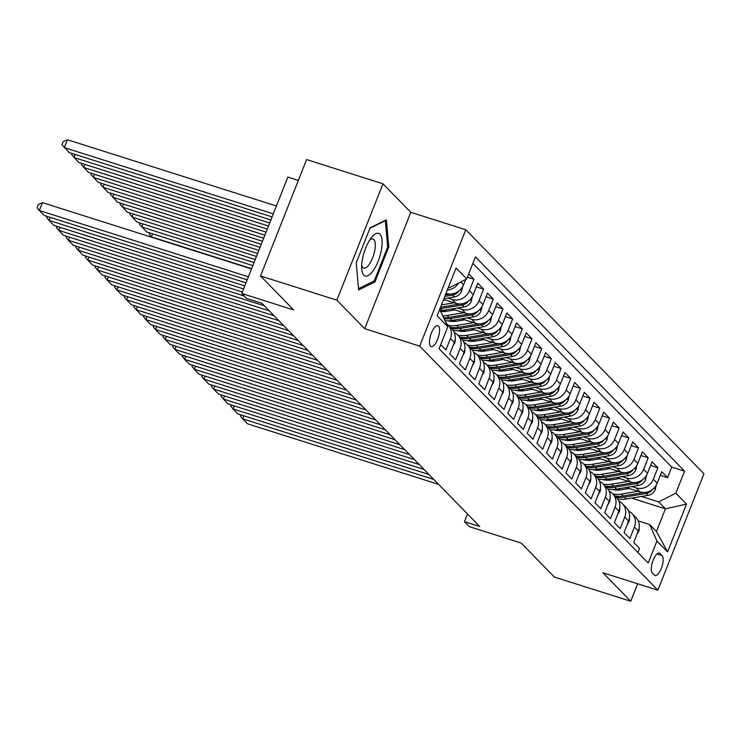 <?xml version="1.0" encoding="UTF-8"?>
<svg xmlns="http://www.w3.org/2000/svg" width="741" height="741" viewBox="0 0 741 741"><rect width="100%" height="100%" fill="white"/><g stroke="black" fill="none" stroke-linecap="round" stroke-linejoin="round"><path stroke-width="1.11" d="M430.549 346.195A11.004 3.983 107.6 0 0 431.216 346.621A11.004 3.983 107.6 0 0 437.996 338.331A11.004 3.983 107.6 0 0 438.524 326.068A11.004 3.983 107.6 0 0 437.857 325.651A11.004 3.983 107.6 0 0 431.067 333.932A11.004 3.983 107.6 0 0 430.549 346.195M298.354 180.434L287.851 177.108L241.77 293.492L246.605 298.447L261.879 303.291L479.723 526.508L464.459 521.664L469.294 526.629L521.219 543.088L554.379 577.063L630.73 601.266L637.658 583.769M382.958 183.787L306.607 159.584L260.526 275.967L336.877 300.179L364.72 328.698L419.693 346.13L465.774 229.738L410.801 212.315L382.958 183.787L336.877 300.179M419.693 346.13L657.869 590.169L703.95 473.786L465.774 229.738M440.682 344.658L445.906 350.011L450.454 338.526L454.326 342.499A13.746 12.578 -44.3 0 0 451.945 329.023L448.073 325.049A13.746 12.578 135.7 0 1 450.454 338.526M454.326 342.499L449.778 353.976L455.585 359.931L460.133 348.446L464.005 352.42A13.746 12.578 -44.3 0 0 461.634 338.943L457.762 334.969A13.746 12.578 135.7 0 1 460.133 348.446M464.005 352.42L459.466 363.896L465.274 369.852L469.813 358.366L473.694 362.34A13.746 12.578 -44.3 0 0 471.313 348.863L467.441 344.889A13.746 12.578 135.7 0 1 469.813 358.366M473.694 362.34L469.146 373.816L474.953 379.772L479.501 368.286L483.373 372.26A13.746 12.578 -44.3 0 0 480.992 358.783L477.121 354.809A13.746 12.578 135.7 0 1 479.501 368.286M483.373 372.26L478.825 383.736L484.633 389.692L489.18 378.206L493.052 382.18A13.746 12.578 -44.3 0 0 490.681 368.703L486.809 364.729A13.746 12.578 135.7 0 1 489.18 378.206M493.052 382.18L488.504 393.656L494.321 399.612L498.86 388.127L502.731 392.1A13.746 12.578 -44.3 0 0 500.36 378.623L496.489 374.65A13.746 12.578 135.7 0 1 498.86 388.127M502.731 392.1L498.193 403.576L504 409.532L508.548 398.047L512.42 402.02A13.746 12.578 -44.3 0 0 510.04 388.543L506.168 384.579A13.746 12.578 135.7 0 1 508.548 398.047M512.42 402.02L507.872 413.497L513.68 419.452L518.228 407.967L522.099 411.94A13.746 12.578 -44.3 0 0 519.728 398.463L515.847 394.499A13.746 12.578 135.7 0 1 518.228 407.967M522.099 411.94L517.551 423.417L523.359 429.372L527.907 417.896L531.779 421.861A13.746 12.578 -44.3 0 0 529.407 408.384L525.536 404.419A13.746 12.578 135.7 0 1 527.907 417.896M531.779 421.861L527.24 433.346L533.048 439.293L537.596 427.816L541.467 431.781A13.746 12.578 -44.3 0 0 539.087 418.304L535.215 414.339A13.746 12.578 135.7 0 1 537.596 427.816M541.467 431.781L536.919 443.266L542.727 449.213L547.275 437.736L551.147 441.701A13.746 12.578 -44.3 0 0 548.766 428.224L544.894 424.26A13.746 12.578 135.7 0 1 547.275 437.736M551.147 441.701L546.599 453.186L552.406 459.133L556.954 447.657L560.826 451.621A13.746 12.578 -44.3 0 0 558.455 438.144L554.583 434.18A13.746 12.578 135.7 0 1 556.954 447.657M560.826 451.621L556.287 463.106L562.095 469.053L566.633 457.577L570.514 461.541A13.746 12.578 -44.3 0 0 568.134 448.064L564.262 444.1A13.746 12.578 135.7 0 1 566.633 457.577M570.514 461.541L565.967 473.027L571.774 478.973L576.322 467.497L580.194 471.461A13.746 12.578 -44.3 0 0 577.813 457.984L573.942 454.02A13.746 12.578 135.7 0 1 576.322 467.497M580.194 471.461L575.646 482.947L581.453 488.893L586.001 477.417L589.873 481.381A13.746 12.578 -44.3 0 0 587.502 467.904L583.621 463.94A13.746 12.578 135.7 0 1 586.001 477.417M589.873 481.381L585.325 492.867L591.142 498.813L595.681 487.337L599.552 491.302A13.746 12.578 -44.3 0 0 597.181 477.825L593.309 473.86A13.746 12.578 135.7 0 1 595.681 487.337M599.552 491.302L595.014 502.787L600.821 508.743L605.369 497.257L609.241 501.222A13.746 12.578 -44.3 0 0 606.86 487.745L602.989 483.78A13.746 12.578 135.7 0 1 605.369 497.257M609.241 501.222L604.693 512.707L610.501 518.663L615.049 507.177L618.92 511.142A13.746 12.578 -44.3 0 0 616.549 497.674L612.668 493.701A13.746 12.578 135.7 0 1 615.049 507.177M618.92 511.142L614.372 522.627L620.18 528.583L624.728 517.098L628.6 521.071A13.746 12.578 -44.3 0 0 626.228 507.594L622.357 503.621A13.746 12.578 135.7 0 1 624.728 517.098M628.6 521.071L624.061 532.547L629.869 538.503L634.416 527.018A13.746 12.578 -44.3 0 0 632.036 513.541A13.746 12.578 -44.3 0 0 628.581 511.105M626.182 487.495L640.02 491.885A13.746 12.578 -44.3 0 0 657.211 483.178L661.759 471.693L667.567 477.649L660.314 475.342M631.851 486.55L636.149 487.911A13.746 12.578 -44.3 0 0 653.34 479.205L657.888 467.728L650.635 465.422M657.888 467.728L652.08 461.773L647.532 473.258A13.746 12.578 -44.3 0 1 630.332 481.965L616.503 477.575M606.814 467.654L620.652 472.045A13.746 12.578 -44.3 0 0 637.853 463.338L642.401 451.853L648.208 457.808L640.946 455.502M597.135 457.734L610.973 462.125A13.746 12.578 -44.3 0 0 628.173 453.409L632.712 441.932L638.52 447.888L631.267 445.582M587.456 447.814L601.284 452.205A13.746 12.578 -44.3 0 0 618.485 443.489L623.033 432.012L628.84 437.959L621.588 435.662M577.767 437.894L591.605 442.284A13.746 12.578 -44.3 0 0 608.806 433.568L613.353 422.092L619.161 428.039L611.909 425.742M568.088 427.974L581.926 432.364A13.746 12.578 -44.3 0 0 599.126 423.648L603.665 412.172L609.482 418.119L602.22 415.821M558.408 418.054L572.247 422.444A13.746 12.578 -44.3 0 0 589.438 413.728L593.986 402.252L599.793 408.198L592.541 405.901M548.729 408.134L562.558 412.515A13.746 12.578 -44.3 0 0 579.758 403.808L584.306 392.332L590.114 398.278L582.861 395.981M539.04 398.213L552.879 402.595A13.746 12.578 -44.3 0 0 570.079 393.888L574.627 382.412L580.435 388.358L573.173 386.061M529.361 388.293L543.199 392.674A13.746 12.578 -44.3 0 0 560.391 383.968L564.938 372.491L570.746 378.438L563.493 376.141M519.682 378.373L533.511 382.754A13.746 12.578 -44.3 0 0 550.711 374.048L555.259 362.562L561.067 368.518L553.814 366.221M509.993 368.453L523.831 372.834A13.746 12.578 -44.3 0 0 541.032 364.127L545.58 352.642L551.387 358.598L544.135 356.301M500.314 358.533L514.152 362.914A13.746 12.578 -44.3 0 0 531.353 354.207L535.891 342.722L541.708 348.678L534.446 346.38M490.635 348.613L504.473 352.994A13.746 12.578 -44.3 0 0 521.664 344.287L526.212 332.802L532.019 338.757L524.767 336.46M480.946 338.693L494.784 343.074A13.746 12.578 -44.3 0 0 511.985 334.367L516.533 322.881L522.34 328.837L515.088 326.54M471.267 328.772L485.105 333.154A13.746 12.578 -44.3 0 0 502.305 324.447L506.844 312.961L512.661 318.917L505.399 316.62M461.587 318.843L475.426 323.233A13.746 12.578 -44.3 0 0 492.617 314.527L497.165 303.041L502.972 308.997L495.72 306.691M451.908 308.923L465.737 313.313A13.746 12.578 -44.3 0 0 482.937 304.607L487.485 293.121L493.293 299.077L486.04 296.77M443.618 299.447L456.058 303.393A13.746 12.578 -44.3 0 0 473.258 294.686L477.806 283.201L483.614 289.157L476.352 286.85M468.71 273.883L473.925 279.237L467.414 277.162M662.148 555.648L660.018 553.462A10.652 3.862 107.6 0 0 659.379 553.055A10.652 3.862 107.6 0 0 652.802 561.085A10.652 3.862 107.6 0 0 652.293 572.969L654.423 575.146A10.652 3.862 107.6 0 0 655.072 575.553A10.652 3.862 107.6 0 0 661.648 567.532A10.652 3.862 107.6 0 0 662.148 555.648L656.924 553.99M439.682 309.377L447.786 326.716L439.07 348.742L648.199 563.021L656.924 541.004L649.69 524.554L638.214 520.914M447.786 326.716L437.134 315.805L456.067 267.992L466.719 278.912L475.435 256.886L684.573 471.174L675.848 493.191L686.499 504.102L667.576 551.915L656.924 541.004M446.026 293.362L446.378 293.473A13.746 12.578 -44.3 0 0 463.57 284.766L465.681 279.431M447.888 298.058L452.186 299.42L456.058 303.393M457.567 307.978L461.865 309.349L465.737 313.313M443.405 310.34L446.48 311.322M467.256 317.908L471.545 319.269L475.426 323.233M453.084 320.26L456.169 321.242M476.935 327.828L481.233 329.189L485.105 333.154M462.764 330.18L465.848 331.162M486.615 337.748L490.913 339.109L494.784 343.074M472.452 340.1L475.527 341.082M496.303 347.668L500.592 349.03L504.473 352.994M482.132 350.021L485.216 351.002M505.983 357.588L510.28 358.95L514.152 362.914M491.811 359.95L494.895 360.923M515.662 367.508L519.96 368.87L523.831 372.834M501.5 369.87L504.575 370.843M525.341 377.428L529.639 378.79L533.511 382.754M511.179 379.79L514.254 380.763M535.03 387.348L539.328 388.71L543.199 392.674M520.858 389.71L523.943 390.683M544.709 397.269L549.007 398.63L552.879 402.595M530.547 399.631L533.622 400.603M554.388 407.189L558.686 408.55L562.558 412.515M540.226 409.551L543.301 410.523M564.077 417.109L568.366 418.47L572.247 422.444M549.905 419.471L552.99 420.443M573.756 427.029L578.054 428.391L581.926 432.364M559.585 429.391L562.669 430.364M583.436 436.949L587.733 438.311L591.605 442.284M569.273 439.311L572.348 440.284M593.124 446.869L597.413 448.231L601.284 452.205M578.953 449.231L582.037 450.204M602.803 456.789L607.101 458.151L610.973 462.125M588.632 459.151L591.716 460.124M612.483 466.71L616.781 468.071L620.652 472.045M598.32 469.072L601.396 470.053M622.162 476.63L626.46 477.991L630.332 481.965M608 478.992L611.075 479.973M667.567 477.649L671.744 467.108L472.878 263.342M473.925 279.237L469.386 290.713A13.746 12.578 135.7 0 1 452.186 299.42M483.614 289.157L479.066 300.633A13.746 12.578 135.7 0 1 461.865 309.349M493.293 299.077L488.745 310.553A13.746 12.578 135.7 0 1 471.545 319.269M502.972 308.997L498.434 320.473A13.746 12.578 135.7 0 1 481.233 329.189M512.661 318.917L508.113 330.393A13.746 12.578 135.7 0 1 490.913 339.109M522.34 328.837L517.792 340.314A13.746 12.578 135.7 0 1 500.592 349.03M532.019 338.757L527.472 350.234A13.746 12.578 135.7 0 1 510.28 358.95M541.708 348.678L537.16 360.163A13.746 12.578 135.7 0 1 519.96 368.87M551.387 358.598L546.839 370.083A13.746 12.578 135.7 0 1 529.639 378.79M561.067 368.518L556.519 380.003A13.746 12.578 135.7 0 1 539.328 388.71M570.746 378.438L566.207 389.923A13.746 12.578 135.7 0 1 549.007 398.63M580.435 388.358L575.887 399.844A13.746 12.578 135.7 0 1 558.686 408.55M590.114 398.278L585.566 409.764A13.746 12.578 135.7 0 1 568.366 418.47M599.793 408.198L595.255 419.684A13.746 12.578 135.7 0 1 578.054 428.391M609.482 418.119L604.934 429.604A13.746 12.578 135.7 0 1 587.733 438.311M619.161 428.039L614.613 439.524A13.746 12.578 135.7 0 1 597.413 448.231M628.84 437.959L624.293 449.444A13.746 12.578 135.7 0 1 607.101 458.151M638.52 447.888L633.981 459.364A13.746 12.578 135.7 0 1 616.781 468.071M648.208 457.808L643.66 469.285A13.746 12.578 135.7 0 1 626.46 477.991M637.936 552.499L639.548 548.423L633.74 542.468L638.288 530.991A13.746 12.578 -44.3 0 0 635.908 517.514L632.036 513.541M649.69 524.554L656.461 531.492L665.427 508.845L658.656 501.907L675.848 493.191M631.61 498.128L665.427 508.845L686.499 504.102M617.679 488.912L620.763 489.894M641.53 496.479L658.656 501.907M241.77 293.492L293.686 309.951L260.526 275.967M657.869 590.169L602.896 572.747L630.73 601.266M467.497 513.976L464.459 521.664M448.435 287.276L449.518 287.619L448.657 286.73M671.744 467.108L684.573 471.174M618.892 501.185A13.746 12.578 135.7 0 1 622.357 503.621M609.213 491.264A13.746 12.578 135.7 0 1 612.668 493.701M599.534 481.344A13.746 12.578 135.7 0 1 602.989 483.78M589.855 471.424A13.746 12.578 135.7 0 1 593.309 473.86M580.166 461.504A13.746 12.578 135.7 0 1 583.621 463.94M570.487 451.584A13.746 12.578 135.7 0 1 573.942 454.02M560.807 441.664A13.746 12.578 135.7 0 1 564.262 444.1M551.119 431.744A13.746 12.578 135.7 0 1 554.583 434.18M541.439 421.824A13.746 12.578 135.7 0 1 544.894 424.26M531.76 411.903A13.746 12.578 135.7 0 1 535.215 414.339M522.072 401.983A13.746 12.578 135.7 0 1 525.536 404.419M512.392 392.063A13.746 12.578 135.7 0 1 515.847 394.499M502.713 382.134A13.746 12.578 135.7 0 1 506.168 384.579M493.034 372.214A13.746 12.578 135.7 0 1 496.489 374.65M483.345 362.293A13.746 12.578 135.7 0 1 486.809 364.729M473.666 352.373A13.746 12.578 135.7 0 1 477.121 354.809M463.986 342.453A13.746 12.578 135.7 0 1 467.441 344.889M454.298 332.533A13.746 12.578 135.7 0 1 457.762 334.969M446.443 323.66A13.746 12.578 135.7 0 1 448.073 325.049M466.719 278.912L449.518 287.619M458.586 283.025A13.746 12.578 135.7 0 1 447.342 290.046M656.461 531.492L667.576 551.915M364.72 328.698L410.801 212.315M356.226 262.833L358.625 289.935L374.909 281.978L388.793 246.929L386.385 219.827L370.102 227.783L356.226 262.833M387.636 246.558L388.793 246.929M373.214 281.441L374.909 281.978M637.075 534.057L638.622 531.677A9.105 8.336 -44.3 0 0 639.159 527.592M438.616 484.382L247.522 423.796L242.687 418.841L243.891 415.794M433.772 479.418L242.687 418.841L240.371 415.97L240.825 414.83M629.266 488.476L621.06 489.838A21.832 19.97 135.7 0 1 612.344 489.449M638.103 491.283L621.403 494.062A26.296 24.064 135.7 0 1 613.02 494.062M656.211 485.225L655.313 489.523A9.105 8.336 135.7 0 1 647.967 495.405L626.238 499.017A26.296 24.064 135.7 0 1 617.642 498.98M644.151 492.459L623.237 495.942A26.296 24.064 135.7 0 1 614.863 495.942M616.021 497.137A26.296 24.064 -44.3 0 0 624.404 497.137L646.124 493.515A9.105 8.336 -44.3 0 0 652.163 489.884L652.432 489.477M373.297 270.493A22.341 8.095 107.6 0 0 382.115 241.158A22.341 8.095 107.6 0 0 371.695 237.296A22.341 8.095 107.6 0 0 370.491 238.88A22.341 8.095 107.6 0 0 361.71 268.788A22.341 8.095 107.6 0 0 373.297 270.493M361.673 265.473A15.292 5.539 107.6 0 0 363.655 268.122A15.292 5.539 107.6 0 0 369.24 264.361A15.292 5.539 107.6 0 0 375.011 249.013A15.292 5.539 107.6 0 0 372.908 238.963A15.292 5.539 107.6 0 0 369.75 239.982M369.916 228.265L385.339 220.725L387.673 246.985L374.224 280.941L358.514 288.62M384.866 220.577L385.339 220.725M627.386 524.137L628.942 521.757A9.105 8.336 -44.3 0 0 629.48 517.672M428.928 474.462L237.842 413.876L232.998 408.921L234.202 405.873M424.093 469.498L232.998 408.921L230.692 406.049L231.146 404.901M617.707 514.208L619.254 511.836A9.105 8.336 -44.3 0 0 619.791 507.752M419.249 464.533L228.163 403.956L223.319 399.001L224.523 395.953M414.404 459.577L223.319 399.001L221.013 396.129L221.457 394.981M608.028 504.288L609.574 501.916A9.105 8.336 -44.3 0 0 610.112 497.832M409.569 454.613L218.475 394.036L213.64 389.081L214.844 386.033M404.725 449.657L213.64 389.081L211.324 386.209L211.778 385.061M598.339 494.367L599.895 491.996A9.105 8.336 -44.3 0 0 600.432 487.902M399.881 444.693L208.795 384.116L203.951 379.16L205.164 376.113M395.046 439.737L203.951 379.16L201.645 376.28L202.098 375.141M619.587 478.556L611.381 479.918A21.832 19.97 135.7 0 1 602.665 479.529M628.424 481.354L611.723 484.142A26.296 24.064 135.7 0 1 603.341 484.142M646.532 475.305L645.624 479.603A9.105 8.336 135.7 0 1 638.288 485.485L616.558 489.097A26.296 24.064 135.7 0 1 607.963 489.06M634.472 482.539L613.557 486.022A26.296 24.064 135.7 0 1 605.175 486.022M606.342 487.217A26.296 24.064 -44.3 0 0 614.724 487.217L636.445 483.595A9.105 8.336 -44.3 0 0 642.475 479.955L642.743 479.557M609.899 468.636L601.701 469.998A21.832 19.97 135.7 0 1 592.976 469.609M618.744 471.433L602.035 474.221A26.296 24.064 135.7 0 1 593.652 474.221M636.843 465.385L635.945 469.683A9.105 8.336 135.7 0 1 628.6 475.565L606.879 479.177A26.296 24.064 135.7 0 1 598.283 479.14M624.783 472.619L603.878 476.102A26.296 24.064 135.7 0 1 595.495 476.102M596.653 477.297A26.296 24.064 -44.3 0 0 605.036 477.297L626.766 473.675A9.105 8.336 -44.3 0 0 632.795 470.035L633.064 469.637M600.219 458.716L592.022 460.078A21.832 19.97 135.7 0 1 583.297 459.689M609.056 461.513L592.355 464.301A26.296 24.064 135.7 0 1 583.973 464.292M627.164 455.465L626.265 459.763A9.105 8.336 135.7 0 1 618.92 465.644L597.2 469.257A26.296 24.064 135.7 0 1 588.604 469.22M615.104 462.699L594.199 466.182A26.296 24.064 135.7 0 1 585.816 466.182M586.974 467.367A26.296 24.064 -44.3 0 0 595.356 467.376L617.077 463.755A9.105 8.336 -44.3 0 0 623.116 460.115L623.385 459.716M590.54 448.796L582.333 450.158A21.832 19.97 135.7 0 1 573.617 449.768M599.376 451.593L582.676 454.381A26.296 24.064 135.7 0 1 574.294 454.372M617.485 445.545L616.586 449.843A9.105 8.336 135.7 0 1 609.241 455.724L587.511 459.337A26.296 24.064 135.7 0 1 578.916 459.3M605.425 452.779L584.51 456.261A26.296 24.064 135.7 0 1 576.128 456.261M577.295 457.447A26.296 24.064 -44.3 0 0 585.677 457.456L607.398 453.835A9.105 8.336 -44.3 0 0 613.428 450.195L613.705 449.796M588.66 484.447L590.207 482.076A9.105 8.336 -44.3 0 0 590.753 477.982M390.201 434.772L199.116 374.196L194.272 369.24L195.476 366.193M385.357 429.817L194.272 369.24L191.965 366.36L192.419 365.22M580.851 438.876L572.654 440.237A21.832 19.97 135.7 0 1 563.929 439.848M589.697 441.673L572.988 444.461A26.296 24.064 135.7 0 1 564.614 444.452M607.796 435.625L606.898 439.922A9.105 8.336 135.7 0 1 599.552 445.804L577.832 449.416A26.296 24.064 135.7 0 1 569.236 449.379M595.745 442.859L574.831 446.341A26.296 24.064 135.7 0 1 566.448 446.341M567.615 447.527A26.296 24.064 -44.3 0 0 575.989 447.536L597.718 443.915A9.105 8.336 -44.3 0 0 603.748 440.274L604.017 439.876M578.98 474.527L580.527 472.156A9.105 8.336 -44.3 0 0 581.064 468.062M380.522 424.852L189.437 364.276L184.592 359.32L185.796 356.273M375.678 419.897L184.592 359.32L182.277 356.44L182.731 355.3M571.172 428.956L562.975 430.317A21.832 19.97 135.7 0 1 554.249 429.928M580.018 431.753L563.308 434.541A26.296 24.064 135.7 0 1 554.926 434.532M598.117 425.695L597.218 430.002A9.105 8.336 135.7 0 1 589.873 435.875L568.152 439.496A26.296 24.064 135.7 0 1 559.557 439.459M586.057 432.939L565.151 436.421A26.296 24.064 135.7 0 1 556.769 436.421M557.927 437.607A26.296 24.064 -44.3 0 0 566.309 437.616L588.03 433.994A9.105 8.336 -44.3 0 0 594.069 430.354L594.338 429.956M569.301 464.607L570.848 462.236A9.105 8.336 -44.3 0 0 571.385 458.142M370.833 414.932L179.748 354.355L174.913 349.4L176.117 346.353M365.998 409.977L174.913 349.4L172.597 346.519L173.051 345.38M561.493 419.036L553.286 420.397A21.832 19.97 135.7 0 1 544.57 420.008M570.329 421.833L553.629 424.621A26.296 24.064 135.7 0 1 545.246 424.612M588.437 415.775L587.539 420.082A9.105 8.336 135.7 0 1 580.194 425.955L558.464 429.576A26.296 24.064 135.7 0 1 549.868 429.539M576.378 423.018L555.463 426.501A26.296 24.064 135.7 0 1 547.09 426.501M548.247 427.687A26.296 24.064 -44.3 0 0 556.63 427.696L578.351 424.074A9.105 8.336 -44.3 0 0 584.39 420.434L584.658 420.036M559.612 454.687L561.169 452.306A9.105 8.336 -44.3 0 0 561.706 448.222M361.154 405.012L170.069 344.435L165.224 339.48L166.429 336.433M356.31 400.057L165.224 339.48L162.918 336.599L163.372 335.46M551.813 409.115L543.607 410.477A21.832 19.97 135.7 0 1 534.882 410.088M560.65 411.913L543.94 414.691A26.296 24.064 135.7 0 1 535.567 414.691M578.758 405.855L577.85 410.162A9.105 8.336 135.7 0 1 570.514 416.034L548.785 419.656A26.296 24.064 135.7 0 1 540.189 419.619M566.698 413.098L545.784 416.581A26.296 24.064 135.7 0 1 537.401 416.581M538.568 417.767A26.296 24.064 -44.3 0 0 546.941 417.776L568.671 414.154A9.105 8.336 -44.3 0 0 574.701 410.514L574.97 410.116M549.933 444.767L551.48 442.386A9.105 8.336 -44.3 0 0 552.017 438.301M351.475 395.092L160.389 334.515L155.545 329.55L156.749 326.512M346.631 390.137L155.545 329.55L153.239 326.679L153.683 325.54M540.254 434.847L541.801 432.466A9.105 8.336 -44.3 0 0 542.338 428.381M341.796 385.172L150.701 324.595L145.866 319.63L147.07 316.592M336.951 380.216L145.866 319.63L143.55 316.759L144.004 315.62M530.565 424.926L532.121 422.546A9.105 8.336 -44.3 0 0 532.659 418.461M332.107 375.252L141.022 314.675L136.177 309.71L137.381 306.672M327.272 370.287L136.177 309.71L133.871 306.839L134.325 305.7M520.886 415.006L522.433 412.626A9.105 8.336 -44.3 0 0 522.97 408.541M322.428 365.332L131.342 304.755L126.498 299.79L127.702 296.752M317.583 360.367L126.498 299.79L124.192 296.919L124.636 295.779M511.207 405.086L512.753 402.706A9.105 8.336 -44.3 0 0 513.291 398.621M312.748 355.411L121.654 294.835L116.819 289.87L118.023 286.832M307.904 350.447L116.819 289.87L114.503 286.999L114.957 285.859M501.518 395.166L503.074 392.786A9.105 8.336 -44.3 0 0 503.611 388.701M303.06 345.491L111.974 284.915L107.13 279.95L108.343 276.912M298.225 340.527L107.13 279.95L104.824 277.078L105.278 275.939M491.839 385.246L493.395 382.865A9.105 8.336 -44.3 0 0 493.932 378.781M293.38 335.571L102.295 274.994L97.451 270.03L98.655 266.992M288.536 330.606L97.451 270.03L95.144 267.158L95.598 266.019M482.159 375.326L483.706 372.945A9.105 8.336 -44.3 0 0 484.243 368.861M283.701 325.651L92.616 265.074L87.771 260.11L88.976 257.071M278.857 320.686L87.771 260.11L85.456 257.238L85.91 256.099M472.48 365.406L474.027 363.025A9.105 8.336 -44.3 0 0 474.564 358.94M274.013 315.731L82.927 255.154L78.092 250.189L79.296 247.142M269.178 310.766L78.092 250.189L75.777 247.318L76.23 246.179M462.792 355.485L464.348 353.105A9.105 8.336 -44.3 0 0 464.885 349.02M264.333 305.811L73.248 245.234L68.404 240.269L69.608 237.222M244.224 296.002L68.404 240.269L66.097 237.398L66.551 236.259M453.112 345.565L454.659 343.185A9.105 8.336 -44.3 0 0 455.196 339.1M242.363 291.991L63.569 235.305L58.724 230.349L59.928 227.302M243.567 288.944L58.724 230.349L56.418 227.478L56.862 226.329M244.771 285.906L53.88 225.384L49.045 220.429L50.249 217.382M245.975 282.858L49.045 220.429L46.729 217.558L47.183 216.409M542.125 399.186L533.928 400.557A21.832 19.97 135.7 0 1 525.202 400.168M550.971 401.993L534.261 404.771A26.296 24.064 135.7 0 1 525.878 404.771M569.069 395.935L568.171 400.242A9.105 8.336 135.7 0 1 560.826 406.114L539.105 409.736A26.296 24.064 135.7 0 1 530.51 409.699M557.01 403.178L536.104 406.661A26.296 24.064 135.7 0 1 527.722 406.661M528.879 407.846A26.296 24.064 -44.3 0 0 537.262 407.846L558.992 404.234A9.105 8.336 -44.3 0 0 565.022 400.594L565.29 400.196M532.446 389.266L524.248 390.637A21.832 19.97 135.7 0 1 515.523 390.248M541.282 392.072L524.582 394.851A26.296 24.064 135.7 0 1 516.199 394.851M559.39 386.015L558.492 390.322A9.105 8.336 135.7 0 1 551.147 396.194L529.426 399.816A26.296 24.064 135.7 0 1 520.821 399.77M547.33 393.258L526.416 396.741A26.296 24.064 135.7 0 1 518.042 396.741M519.2 397.926A26.296 24.064 -44.3 0 0 527.583 397.926L549.303 394.314A9.105 8.336 -44.3 0 0 555.342 390.674L555.611 390.275M522.766 379.346L514.56 380.717A21.832 19.97 135.7 0 1 505.844 380.328M531.603 382.152L514.902 384.931A26.296 24.064 135.7 0 1 506.52 384.931M549.711 376.095L548.803 380.402A9.105 8.336 135.7 0 1 541.467 386.274L519.737 389.896A26.296 24.064 135.7 0 1 511.142 389.849M537.651 383.338L516.736 386.821A26.296 24.064 135.7 0 1 508.354 386.821M509.521 388.006A26.296 24.064 -44.3 0 0 517.903 388.006L539.624 384.394A9.105 8.336 -44.3 0 0 545.654 380.754L545.932 380.355M513.078 369.426L504.88 370.796A21.832 19.97 135.7 0 1 496.155 370.407M152.609 233.841L151.405 236.879L251.607 268.65M521.923 372.232L505.214 375.011A26.296 24.064 135.7 0 1 496.831 375.011M540.022 366.174L539.124 370.481A9.105 8.336 135.7 0 1 531.779 376.354L510.058 379.976A26.296 24.064 135.7 0 1 501.462 379.929M527.962 373.418L507.057 376.9A26.296 24.064 135.7 0 1 498.674 376.891M499.832 378.086A26.296 24.064 -44.3 0 0 508.215 378.086L529.945 374.474A9.105 8.336 -44.3 0 0 535.975 370.833L536.243 370.435M149.552 232.869L149.098 234.008L151.822 237.305M503.398 359.505L495.201 360.876A21.832 19.97 135.7 0 1 486.476 360.487M142.93 223.921L141.726 226.959L254.015 262.555M512.244 362.312L495.534 365.091A26.296 24.064 135.7 0 1 487.152 365.091M530.343 356.254L529.445 360.561A9.105 8.336 135.7 0 1 522.099 366.434L500.379 370.055A26.296 24.064 135.7 0 1 491.783 370.009M252.811 265.602L146.57 231.924L139.419 224.088L139.864 222.948M518.283 363.498L497.378 366.98A26.296 24.064 135.7 0 1 488.995 366.971M490.153 368.166A26.296 24.064 -44.3 0 0 498.536 368.166L520.256 364.553A9.105 8.336 -44.3 0 0 526.295 360.913L526.564 360.515M493.719 349.585L485.512 350.956A21.832 19.97 135.7 0 1 476.796 350.567M133.25 214.001L132.046 217.039L256.423 256.469M502.555 352.392L485.855 355.171A26.296 24.064 135.7 0 1 477.473 355.171M520.664 346.334L519.765 350.632A9.105 8.336 135.7 0 1 512.42 356.514L490.69 360.135A26.296 24.064 135.7 0 1 482.095 360.089M255.219 259.517L136.881 222.004L129.731 214.168L130.184 213.028M508.604 353.577L487.689 357.06A26.296 24.064 135.7 0 1 479.307 357.051M480.474 358.246A26.296 24.064 -44.3 0 0 488.856 358.246L510.577 354.633A9.105 8.336 -44.3 0 0 516.607 350.993L516.885 350.595M484.04 339.665L475.833 341.036A21.832 19.97 135.7 0 1 467.108 340.638M123.562 204.081L122.358 207.119L258.831 250.384M492.876 342.472L476.167 345.25A26.296 24.064 135.7 0 1 467.793 345.25M510.984 336.414L510.077 340.712A9.105 8.336 135.7 0 1 502.731 346.593L481.011 350.215A26.296 24.064 135.7 0 1 472.415 350.169M257.627 253.431L127.202 212.083L120.051 204.247L120.505 203.108M498.925 343.657L478.01 347.14A26.296 24.064 135.7 0 1 469.627 347.131M470.794 348.326A26.296 24.064 -44.3 0 0 479.168 348.326L500.897 344.704A9.105 8.336 -44.3 0 0 506.927 341.073L507.196 340.675M474.351 329.745L466.154 331.116A21.832 19.97 135.7 0 1 457.429 330.718M113.882 194.151L112.678 197.199L261.249 244.298M483.197 332.552L466.487 335.33A26.296 24.064 135.7 0 1 458.105 335.33M501.296 326.494L500.397 330.792A9.105 8.336 135.7 0 1 493.052 336.673L471.332 340.295A26.296 24.064 135.7 0 1 462.736 340.249M260.035 247.337L117.523 202.163L110.372 194.327L110.817 193.188M489.236 333.737L468.331 337.22A26.296 24.064 135.7 0 1 459.948 337.211M461.106 338.405A26.296 24.064 -44.3 0 0 469.488 338.405L491.218 334.784A9.105 8.336 -44.3 0 0 497.248 331.153L497.517 330.755M464.672 319.825L456.465 321.196A21.832 19.97 135.7 0 1 447.749 320.797M104.203 184.231L102.999 187.278L263.657 238.213M473.508 322.631L456.808 325.41A26.296 24.064 135.7 0 1 448.425 325.41M491.616 316.574L490.718 320.872A9.105 8.336 135.7 0 1 483.373 326.753L461.643 330.375A26.296 24.064 135.7 0 1 453.047 330.329M262.453 241.251L107.834 192.243L100.683 184.407L101.137 183.268M479.557 323.808L458.642 327.3A26.296 24.064 135.7 0 1 450.269 327.29M451.426 328.485A26.296 24.064 -44.3 0 0 459.809 328.485L481.53 324.864A9.105 8.336 -44.3 0 0 487.569 321.233L487.837 320.834M454.993 309.905L446.786 311.266A21.832 19.97 135.7 0 1 441.071 311.442M94.524 174.311L93.31 177.358L266.065 232.118M463.829 312.711L447.119 315.49A26.296 24.064 135.7 0 1 443.007 315.842M481.937 306.654L481.029 310.951A9.105 8.336 135.7 0 1 473.694 316.833L451.964 320.445A26.296 24.064 135.7 0 1 445.128 320.658M264.861 235.166L98.155 182.314L91.004 174.487L91.458 173.348M469.877 313.888L448.963 317.37A26.296 24.064 135.7 0 1 443.831 317.713M444.331 318.862A26.296 24.064 -44.3 0 0 450.13 318.565L471.85 314.944A9.105 8.336 -44.3 0 0 477.88 311.313L478.149 310.905M445.304 299.985L443.266 300.327M84.835 164.391L83.631 167.438L268.474 226.033M454.15 302.782L441.46 304.903M472.249 296.733L471.35 301.031A9.105 8.336 135.7 0 1 464.005 306.913L442.284 310.525A26.296 24.064 135.7 0 1 440.765 310.738M267.269 229.08L88.475 172.394L81.325 164.567L81.779 163.418M439.941 308.719A26.296 24.064 -44.3 0 0 440.441 308.645L462.171 305.023A9.105 8.336 -44.3 0 0 468.201 301.392L468.469 300.985M460.189 303.967L440.525 307.246M75.156 154.471L73.952 157.518L270.882 219.947M462.569 286.813L461.671 291.111A9.105 8.336 135.7 0 1 454.326 296.993L443.905 298.725M269.678 222.995L78.796 162.474L71.636 154.647L72.09 153.498M450.509 294.047L445.415 294.899M444.832 296.381L452.482 295.103A9.105 8.336 -44.3 0 0 458.522 291.463L458.79 291.065M247.179 279.82L44.201 215.464L39.356 210.509L42.478 202.645L38.291 204.488L37.05 207.637L39.356 210.509L248.383 276.773M251.505 268.909L42.478 202.645M276.412 205.998L67.385 139.734L64.272 147.598L273.299 213.862M272.086 216.9L69.108 152.553L61.957 144.727L63.207 141.577L67.385 139.734M636.149 487.911L640.02 491.885M653.34 479.205L657.211 483.178M460.791 281.913L463.57 284.766M469.386 290.713L473.258 294.686M479.066 300.633L482.937 304.607M488.745 310.553L492.617 314.527M498.434 320.473L502.305 324.447M508.113 330.393L511.985 334.367M517.792 340.314L521.664 344.287M527.472 350.234L531.353 354.207M537.16 360.163L541.032 364.127M546.839 370.083L550.711 374.048M556.519 380.003L560.391 383.968M566.207 389.923L570.079 393.888M575.887 399.844L579.758 403.808M585.566 409.764L589.438 413.728M595.255 419.684L599.126 423.648M604.934 429.604L608.806 433.568M614.613 439.524L618.485 443.489M624.293 449.444L628.173 453.409M633.981 459.364L637.853 463.338M643.66 469.285L647.532 473.258M634.416 527.018L638.288 530.991M658.619 553.018L660.018 553.462M655.35 489.347L654.062 488.032M623.237 495.942L621.403 494.062M626.238 499.017L624.404 497.137M647.967 495.405L646.124 493.515M645.67 479.427L644.383 478.102M613.557 486.022L611.723 484.142M616.558 489.097L614.724 487.217M638.288 485.485L636.445 483.595M635.982 469.507L634.704 468.182M603.878 476.102L602.035 474.221M606.879 479.177L605.036 477.297M628.6 475.565L626.766 473.675M626.302 459.577L625.015 458.262M594.199 466.182L592.355 464.301M597.2 469.257L595.356 467.376M618.92 465.644L617.077 463.755M616.623 449.657L615.336 448.342M584.51 456.261L582.676 454.381M587.511 459.337L585.677 457.456M609.241 455.724L607.398 453.835M606.935 439.737L605.656 438.422M574.831 446.341L572.988 444.461M577.832 449.416L575.989 447.536M599.552 445.804L597.718 443.915M597.255 429.817L595.977 428.502M565.151 436.421L563.308 434.541M568.152 439.496L566.309 437.616M589.873 435.875L588.03 433.994M587.576 419.897L586.288 418.582M555.463 426.501L553.629 424.621M558.464 429.576L556.63 427.696M580.194 425.955L578.351 424.074M577.897 409.977L576.609 408.661M545.784 416.581L543.94 414.691M548.785 419.656L546.941 417.776M570.514 416.034L568.671 414.154M568.208 400.057L566.93 398.741M536.104 406.661L534.261 404.771M539.105 409.736L537.262 407.846M560.826 406.114L558.992 404.234M558.529 390.137L557.241 388.821M526.416 396.741L524.582 394.851M529.426 399.816L527.583 397.926M551.147 396.194L549.303 394.314M548.849 380.216L547.562 378.901M516.736 386.821L514.902 384.931M519.737 389.896L517.903 388.006M541.467 386.274L539.624 384.394M539.161 370.296L537.883 368.981M507.057 376.9L505.214 375.011M510.058 379.976L508.215 378.086M531.779 376.354L529.945 374.474M529.482 360.376L528.194 359.061M497.378 366.98L495.534 365.091M500.379 370.055L498.536 368.166M522.099 366.434L520.256 364.553M519.802 350.456L518.515 349.141M487.689 357.06L485.855 355.171M490.69 360.135L488.856 358.246M512.42 356.514L510.577 354.633M510.123 340.536L508.835 339.221M478.01 347.14L476.167 345.25M481.011 350.215L479.168 348.326M502.731 346.593L500.897 344.704M500.434 330.616L499.156 329.3M468.331 337.22L466.487 335.33M471.332 340.295L469.488 338.405M493.052 336.673L491.218 334.784M490.755 320.696L489.468 319.38M458.642 327.3L456.808 325.41M461.643 330.375L459.809 328.485M483.373 326.753L481.53 324.864M481.076 310.775L479.788 309.46M448.963 317.37L447.119 315.49M451.964 320.445L450.13 318.565M473.694 316.833L471.85 314.944M471.387 300.855L470.109 299.54M442.284 310.525L440.441 308.645M464.005 306.913L462.171 305.023M461.708 290.935L460.42 289.611M454.326 296.993L452.482 295.103"/></g></svg>
